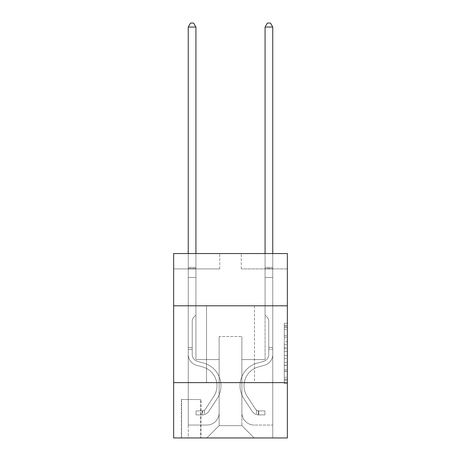 <?xml version="1.0" encoding="UTF-8"?>
<svg xmlns="http://www.w3.org/2000/svg" width="461" height="461" viewBox="0 0 461 461"><rect width="100%" height="100%" fill="white"/><g stroke="black" fill="none" stroke-linecap="round" stroke-linejoin="round"><path stroke-width="0.35" stroke-dasharray="2.31 1.73" d="M284.281 341.67L284.281 351.322L287.359 351.322L287.359 380.584L287.359 326.284L287.359 351.322L284.281 351.322L284.281 325.38L284.281 383.598L284.281 323.265L284.281 379.374L287.359 379.374L284.281 379.374L287.359 379.374L284.281 379.374L284.281 369.722L284.281 383.598L287.359 383.598L287.359 323.265L287.359 379.224L287.359 355.546L284.281 355.546L287.359 355.546L287.359 369.722L287.359 327.489L284.281 327.489L287.359 327.489L287.359 383.598L287.359 326.284L287.359 383.598L284.281 383.598L284.281 323.265L287.359 323.265L287.359 326.284L287.359 323.265L287.359 326.284L287.359 323.265L287.359 325.38L287.359 323.265L284.281 323.265L284.281 327.489L287.359 327.489L284.281 327.489L284.281 341.67L287.359 341.67M254.472 305.799L254.472 382.63L206.528 382.63L254.472 382.63L206.528 382.63L254.472 382.63L254.472 305.799L206.528 305.799L206.528 382.63L206.528 305.799L254.472 305.799M200.996 399.531L181.329 399.531L200.996 399.531L200.996 437.95L181.329 437.95L200.996 437.95M181.329 399.531L181.329 437.95M287.359 347.703L287.359 344.684L287.359 347.703L284.281 347.703L284.281 335.562L284.281 371.307L284.281 362.334L287.359 362.334L284.281 362.334L284.281 383.598L287.359 383.598L284.281 383.598L287.359 383.598L284.281 383.598L284.281 323.265L287.359 323.265L284.281 323.265L287.359 323.265L284.281 323.265L284.281 347.703L287.359 347.703M287.359 382.63L287.359 437.95L173.641 437.95L173.641 382.63L287.359 382.63L287.359 253.55L241.259 253.55L287.359 253.55L287.359 268.919L287.359 253.55L173.641 253.55L219.741 253.55L173.641 253.55L173.641 268.919L219.741 268.919L173.641 268.919L173.641 253.55L173.641 305.799L287.359 305.799L173.641 305.799L173.641 382.63L287.359 382.63L173.641 382.63M287.359 268.919L241.259 268.919L287.359 268.919M265.075 268.919L272.756 268.919L265.075 268.919L272.756 268.919L265.075 268.919L272.756 268.919L265.075 268.919L272.756 268.919L265.075 268.919L272.756 268.919L265.075 268.919L272.756 268.919L265.075 268.919L272.756 268.919L265.075 268.919L272.756 268.919L265.075 268.919L272.756 268.919L265.075 268.919L265.075 359.58L241.869 359.58L241.869 425.659L219.131 425.659L241.869 425.659L254.167 437.95L272.756 437.95L272.756 268.919L272.756 437.95L206.833 437.95L254.167 437.95L241.869 425.659L254.167 437.95L241.869 425.659L241.869 336.53L241.869 412.751A12.291 12.291 0 0 0 254.167 425.042L272.756 425.042L272.756 268.919L272.756 425.042L272.756 268.919L272.756 425.042L272.756 268.919L272.756 425.042L272.756 268.919L272.756 425.042L272.756 268.919L272.756 425.042L272.756 268.919L272.756 425.042L272.756 268.919L272.756 425.042L254.167 425.042A12.291 12.291 0 0 1 241.869 412.751A12.291 12.291 0 0 0 254.167 425.042A12.291 12.291 0 0 1 241.869 412.751A12.291 12.291 0 0 0 254.167 425.042A12.291 12.291 0 0 1 241.869 412.751A12.291 12.291 0 0 0 254.167 425.042A12.291 12.291 0 0 1 241.869 412.751A12.291 12.291 0 0 0 254.167 425.042A12.291 12.291 0 0 1 241.869 412.751A12.291 12.291 0 0 0 254.167 425.042A12.291 12.291 0 0 1 241.869 412.751A12.291 12.291 0 0 0 254.167 425.042A12.291 12.291 0 0 1 241.869 412.751A12.291 12.291 0 0 0 254.167 425.042A12.291 12.291 0 0 1 241.869 412.751L241.869 359.58L241.869 412.751L241.869 359.58L241.869 412.751L241.869 359.58L241.869 412.751L241.869 359.58L241.869 412.751L241.869 359.58L241.869 412.751L241.869 359.58L241.869 412.751L241.869 359.58L241.869 412.751L241.869 359.58L265.075 359.58L241.869 359.58L265.075 359.58L241.869 359.58L265.075 359.58L241.869 359.58L265.075 359.58L241.869 359.58L265.075 359.58L241.869 359.58L265.075 359.58L241.869 359.58L265.075 359.58L241.869 359.58L265.075 359.58L241.869 359.58L265.075 359.58L265.075 268.919M188.244 268.919L195.925 268.919L188.244 268.919L195.925 268.919L188.244 268.919L195.925 268.919L188.244 268.919L195.925 268.919L188.244 268.919L195.925 268.919L188.244 268.919L195.925 268.919L188.244 268.919L195.925 268.919L188.244 268.919L195.925 268.919L188.244 268.919L195.925 268.919L188.244 268.919L188.244 437.95L206.833 437.95L219.131 425.659L219.131 359.58L195.925 359.58L195.925 268.919L195.925 359.58L195.925 268.919L195.925 359.58L195.925 268.919L195.925 359.58L195.925 268.919L195.925 359.58L195.925 268.919L195.925 359.58L195.925 268.919L195.925 359.58L195.925 268.919L195.925 359.58L195.925 268.919L195.925 359.58L195.925 268.919L195.925 359.58L219.131 359.58L195.925 359.58L219.131 359.58L195.925 359.58L219.131 359.58L195.925 359.58L219.131 359.58L195.925 359.58L219.131 359.58L195.925 359.58L219.131 359.58L195.925 359.58L219.131 359.58L195.925 359.58L219.131 359.58L195.925 359.58L219.131 359.58L219.131 425.659L206.833 437.95L219.131 425.659L206.833 437.95L188.244 437.95L188.244 268.919L188.244 425.042L206.833 425.042A12.291 12.291 0 0 0 219.131 412.751L219.131 359.58L219.131 412.751A12.291 12.291 0 0 1 206.833 425.042A12.291 12.291 0 0 0 219.131 412.751A12.291 12.291 0 0 1 206.833 425.042A12.291 12.291 0 0 0 219.131 412.751A12.291 12.291 0 0 1 206.833 425.042A12.291 12.291 0 0 0 219.131 412.751A12.291 12.291 0 0 1 206.833 425.042A12.291 12.291 0 0 0 219.131 412.751A12.291 12.291 0 0 1 206.833 425.042A12.291 12.291 0 0 0 219.131 412.751A12.291 12.291 0 0 1 206.833 425.042A12.291 12.291 0 0 0 219.131 412.751A12.291 12.291 0 0 1 206.833 425.042A12.291 12.291 0 0 0 219.131 412.751A12.291 12.291 0 0 1 206.833 425.042L188.244 425.042L206.833 425.042L188.244 425.042L206.833 425.042L188.244 425.042L206.833 425.042L188.244 425.042L206.833 425.042L188.244 425.042L206.833 425.042L188.244 425.042L206.833 425.042L188.244 425.042L206.833 425.042L188.244 425.042L188.244 268.919M181.634 437.95L200.691 437.95L181.634 437.95L181.634 399.531L200.691 399.531L200.691 437.95L200.691 399.531L181.634 399.531L181.634 437.95M219.131 336.53L219.131 425.659L219.131 336.53L241.869 336.53L219.131 336.53M241.259 268.919L241.259 253.55L241.259 268.919M219.741 268.919L219.741 253.55L219.741 268.919M287.359 305.799L173.641 305.799M284.281 351.322L287.359 351.322L284.281 351.322M284.281 325.38L284.281 323.265L284.281 325.38L287.359 325.38L284.281 325.38M284.281 371.157L284.281 358.56L284.281 371.157L287.359 371.157L284.281 371.157M284.281 358.56L284.281 355.546L287.359 355.546L284.281 355.546L284.281 358.56L287.359 358.56L284.281 358.56M284.281 335.562L284.281 327.489L284.281 335.562L287.359 335.562L284.281 335.562M284.281 323.265L287.359 323.265L284.281 323.265L284.281 326.284L284.281 323.265L287.359 323.265M284.281 383.598L287.359 383.598L284.281 383.598L284.281 380.584L284.281 383.598M192.237 347.594L192.237 349.438L188.244 349.438L188.244 347.594L188.244 354.423L188.244 27.043L188.244 277.522L188.244 27.043L195.925 27.043L195.925 267.38L195.925 27.043L188.244 27.043L190.549 23.05L193.62 23.05L190.549 23.05L188.244 27.043L188.244 277.522L188.244 27.043L195.925 27.043L193.62 23.05L195.925 27.043L195.925 277.522L188.244 277.522L188.244 27.043L190.549 23.05L193.62 23.05L190.549 23.05L188.244 27.043L188.244 277.522L188.244 27.043L195.925 27.043L188.244 27.043L190.549 23.05L193.62 23.05L195.925 27.043L193.62 23.05L190.549 23.05L188.244 27.043L188.244 277.522L195.925 277.522L195.925 315.019L194.19 316.747A6.679 6.679 -9.5 0 0 192.237 321.473A6.679 6.679 170.5 0 1 194.19 316.747L195.925 315.019L195.925 27.043L195.925 277.522L188.244 277.522L188.244 354.423A11.22 11.22 -9.5 0 0 196.449 365.227A11.22 11.22 170.5 0 1 188.244 354.423L188.244 277.522L195.925 277.522L195.925 315.019L194.19 316.747A6.679 6.679 -9.5 0 0 192.237 321.473A6.679 6.679 170.5 0 1 194.19 316.747L195.925 315.019L195.925 27.043L188.244 27.043L195.925 27.043L193.62 23.05L195.925 27.043L195.925 277.522L188.244 277.522L188.244 354.423A11.22 11.22 -9.5 0 0 196.449 365.227A11.22 11.22 170.5 0 1 188.244 354.423L188.244 277.522L195.925 277.522L195.925 315.019L194.19 316.747A6.679 6.679 -9.5 0 0 192.237 321.473A6.679 6.679 170.5 0 1 194.19 316.747L195.925 315.019L195.925 27.043L188.244 27.043L190.549 23.05L193.62 23.05L190.549 23.05L188.244 27.043L188.244 267.38L188.244 27.043L195.925 27.043L193.62 23.05L195.925 27.043L195.925 277.522L188.244 277.522L188.244 354.423A11.22 11.22 -9.5 0 0 196.449 365.227A11.22 11.22 170.5 0 1 188.244 354.423L188.244 277.522L195.925 277.522L195.925 315.019L194.19 316.747A6.679 6.679 -9.5 0 0 192.237 321.473A6.679 6.679 170.5 0 1 194.19 316.747L195.925 315.019L195.925 27.043L188.244 27.043L190.549 23.05L193.62 23.05L190.549 23.05L188.244 27.043L188.244 268.527L188.244 27.043L195.925 27.043L193.62 23.05L195.925 27.043L195.925 277.522L188.244 277.522L188.244 354.423A11.22 11.22 -9.5 0 0 196.449 365.227L202.702 366.968L196.449 365.227A11.22 11.22 170.5 0 1 188.244 354.423L188.244 277.522L195.925 277.522L195.925 315.019L194.19 316.747A6.679 6.679 -9.5 0 0 192.237 321.473A6.679 6.679 170.5 0 1 194.19 316.747L195.925 315.019L195.925 27.043L188.244 27.043L190.549 23.05L193.62 23.05L190.549 23.05L188.244 27.043L188.244 354.423A11.22 11.22 -9.5 0 0 196.449 365.227A11.22 11.22 170.5 0 1 188.244 354.423L188.244 277.522L195.925 277.522L195.925 315.019L194.19 316.747A6.679 6.679 -9.5 0 0 192.237 321.473A6.679 6.679 170.5 0 1 194.19 316.747L195.925 315.019L195.925 277.522L188.244 277.522L188.244 354.423A11.22 11.22 -9.5 0 0 196.449 365.227A11.22 11.22 170.5 0 1 188.244 354.423L188.244 277.522L195.925 277.522L195.925 268.527L195.925 315.019L194.19 316.747A6.679 6.679 -9.5 0 0 192.237 321.473A6.679 6.679 170.5 0 1 194.19 316.747L195.925 315.019L195.925 277.522L188.244 277.522L188.244 354.423A11.22 11.22 -9.5 0 0 196.449 365.227L202.702 366.968L196.449 365.227A11.22 11.22 170.5 0 1 188.244 354.423L188.244 277.522L195.925 277.522L195.925 267.38L195.925 315.019L194.19 316.747A6.679 6.679 -9.5 0 0 192.237 321.473A6.679 6.679 170.5 0 1 194.19 316.747L195.925 315.019L195.925 277.522L188.244 277.522L188.244 354.423A11.22 11.22 -9.5 0 0 196.449 365.227A11.22 11.22 170.5 0 1 188.244 354.423L188.244 277.522L195.925 277.522L195.925 27.043L193.62 23.05L195.925 27.043L195.925 315.019L194.19 316.747A6.679 6.679 -9.5 0 0 192.237 321.473A6.679 6.679 170.5 0 1 194.19 316.747L195.925 315.019L195.925 277.522L188.244 277.522L188.244 354.423L188.244 349.438L192.237 349.438L192.237 347.594L188.244 347.594L192.237 347.594L192.237 354.423L192.237 321.473L192.237 354.423A7.22 7.22 -9.5 0 0 197.521 361.378A7.22 7.22 170.5 0 1 192.237 354.423L192.237 321.473L192.237 354.423L192.237 347.594L188.244 347.594L192.237 347.594L192.237 354.423A7.22 7.22 -9.5 0 0 197.521 361.378A7.22 7.22 170.5 0 1 192.237 354.423L192.237 321.473L192.237 354.423A7.22 7.22 -9.5 0 0 197.521 361.378A7.22 7.22 170.5 0 1 192.237 354.423L192.237 321.473L192.237 354.423L192.237 347.594L188.244 347.594L192.237 347.594L192.237 354.423A7.22 7.22 -9.5 0 0 197.521 361.378L203.774 363.124L197.521 361.378A7.22 7.22 170.5 0 1 192.237 354.423L192.237 321.473L192.237 354.423A7.22 7.22 -9.5 0 0 197.521 361.378A7.22 7.22 170.5 0 1 192.237 354.423L192.237 321.473L192.237 354.423L192.237 347.594L188.244 347.594L192.237 347.594L192.237 354.423A7.22 7.22 -9.5 0 0 197.521 361.378A7.22 7.22 170.5 0 1 192.237 354.423L192.237 321.473L192.237 354.423A7.22 7.22 -9.5 0 0 197.521 361.378L203.774 363.124L197.521 361.378A7.22 7.22 170.5 0 1 192.237 354.423L192.237 321.473L192.237 354.423L192.237 347.594L188.244 347.594M202.223 414.9A8.142 8.142 -9.5 0 0 208.879 411.224L217.119 398.667A23.511 23.511 -9.5 0 0 203.774 363.124L197.521 361.378A7.22 7.22 170.5 0 1 192.237 354.423A7.22 7.22 -9.5 0 0 197.521 361.378A7.22 7.22 170.5 0 1 192.237 354.423L192.237 321.473L192.237 354.423A7.22 7.22 -9.5 0 0 197.521 361.378L203.774 363.124A23.511 23.511 170.5 0 1 217.119 398.667A23.511 23.511 -9.5 0 0 203.774 363.124L197.521 361.378A7.22 7.22 170.5 0 1 192.237 354.423A7.22 7.22 170.5 0 0 197.521 361.378A7.22 7.22 170.5 0 1 192.237 354.423A7.22 7.22 170.5 0 0 197.521 361.378L203.774 363.124L197.521 361.378A7.22 7.22 170.5 0 1 192.237 354.423A7.22 7.22 170.5 0 0 197.521 361.378L203.774 363.124L197.521 361.378A7.22 7.22 170.5 0 1 192.237 354.423A7.22 7.22 170.5 0 0 197.521 361.378A7.22 7.22 170.5 0 1 192.237 354.423A7.22 7.22 170.5 0 0 197.521 361.378L203.774 363.124A23.511 23.511 170.5 0 1 217.119 398.667A23.511 23.511 -9.5 0 0 203.774 363.124L197.521 361.378A7.22 7.22 170.5 0 1 192.237 354.423A7.22 7.22 170.5 0 0 197.521 361.378L203.774 363.124L197.521 361.378A7.22 7.22 170.5 0 1 192.237 354.423A7.22 7.22 170.5 0 0 197.521 361.378A7.22 7.22 170.5 0 1 192.237 354.423A7.22 7.22 170.5 0 0 197.521 361.378L203.774 363.124L197.521 361.378A7.22 7.22 170.5 0 1 192.237 354.423A7.22 7.22 170.5 0 0 197.521 361.378L203.774 363.124A23.511 23.511 170.5 0 1 217.119 398.667L208.879 411.224L217.119 398.667A23.511 23.511 -9.5 0 0 203.774 363.124L197.521 361.378L203.774 363.124A23.511 23.511 170.5 0 1 217.119 398.667A23.511 23.511 -9.5 0 0 203.774 363.124L197.521 361.378L203.774 363.124A23.511 23.511 170.5 0 1 217.119 398.667A23.511 23.511 -9.5 0 0 203.774 363.124L197.521 361.378L203.774 363.124A23.511 23.511 170.5 0 1 217.119 398.667L208.879 411.224L217.119 398.667A23.511 23.511 -9.5 0 0 203.774 363.124L197.521 361.378L203.774 363.124A23.511 23.511 170.5 0 1 217.119 398.667A23.511 23.511 -9.5 0 0 203.774 363.124L197.521 361.378L203.774 363.124A23.511 23.511 170.5 0 1 217.119 398.667A23.511 23.511 -9.5 0 0 203.774 363.124L197.521 361.378L203.774 363.124A23.511 23.511 170.5 0 1 217.119 398.667L208.879 411.224A8.142 8.142 170.5 0 1 204.528 414.52A8.142 8.142 -9.5 0 0 208.879 411.224L217.119 398.667A23.511 23.511 -9.5 0 0 203.774 363.124A23.511 23.511 -9.5 0 1 217.119 398.667A23.511 23.511 -9.5 0 0 203.774 363.124A23.511 23.511 -9.5 0 1 217.119 398.667L208.879 411.224L217.119 398.667A23.511 23.511 -9.5 0 0 203.774 363.124A23.511 23.511 -9.5 0 1 217.119 398.667L208.879 411.224L217.119 398.667A23.511 23.511 -9.5 0 0 203.774 363.124A23.511 23.511 -9.5 0 1 217.119 398.667A23.511 23.511 -9.5 0 0 203.774 363.124A23.511 23.511 -9.5 0 1 217.119 398.667L208.879 411.224A8.142 8.142 170.5 0 1 204.528 414.52C202.16 415.021 202.16 415.021 204.528 414.52C202.16 415.021 202.16 415.021 204.528 414.52A8.142 8.142 -9.5 0 0 208.879 411.224L217.119 398.667A23.511 23.511 -9.5 0 0 203.774 363.124A23.511 23.511 -9.5 0 1 217.119 398.667L208.879 411.224L217.119 398.667A23.511 23.511 -9.5 0 0 203.774 363.124A23.511 23.511 -9.5 0 1 217.119 398.667A23.511 23.511 -9.5 0 0 203.774 363.124A23.511 23.511 -9.5 0 1 217.119 398.667L208.879 411.224L217.119 398.667A23.511 23.511 -9.5 0 0 203.774 363.124A23.511 23.511 -9.5 0 1 217.119 398.667L208.879 411.224A8.142 8.142 170.5 0 1 204.528 414.52C202.16 415.021 202.16 415.021 204.528 414.52C202.16 415.021 202.16 415.021 204.528 414.52A8.142 8.142 -9.5 0 0 208.879 411.224L217.119 398.667L208.879 411.224A8.142 8.142 170.5 0 1 204.528 414.52C202.16 415.021 202.16 415.021 204.528 414.52C202.16 415.021 202.16 415.021 204.528 414.52A8.142 8.142 -9.5 0 0 208.879 411.224L217.119 398.667L208.879 411.224A8.142 8.142 170.5 0 1 204.528 414.52C202.16 415.021 202.16 415.021 204.528 414.52C202.16 415.021 202.16 415.021 204.528 414.52A8.142 8.142 -9.5 0 0 208.879 411.224L217.119 398.667L208.879 411.224A8.142 8.142 170.5 0 1 204.528 414.52C202.16 415.021 202.16 415.021 204.528 414.52C202.16 415.021 202.16 415.021 204.528 414.52A8.142 8.142 -9.5 0 0 208.879 411.224L217.119 398.667L208.879 411.224A8.142 8.142 170.5 0 1 204.528 414.52C202.16 415.021 202.16 415.021 204.528 414.52C202.16 415.021 202.16 415.021 204.528 414.52A8.142 8.142 -9.5 0 0 208.879 411.224L217.119 398.667L208.879 411.224A8.142 8.142 170.5 0 1 204.528 414.52C202.16 415.021 202.16 415.021 204.528 414.52C202.16 415.021 202.16 415.021 204.528 414.52A8.142 8.142 -9.5 0 0 208.879 411.224L217.119 398.667L208.879 411.224A8.142 8.142 170.5 0 1 204.528 414.52C202.16 415.021 202.16 415.021 204.528 414.52C202.16 415.021 202.16 415.021 204.528 414.52A8.142 8.142 -9.5 0 0 208.879 411.224A8.142 8.142 -9.5 0 1 202.223 414.9L202.223 410.901A4.149 4.149 -9.5 0 0 205.543 409.034L213.777 396.472A19.518 19.518 -9.5 0 0 202.702 366.968A19.518 19.518 170.5 0 1 213.777 396.472A19.518 19.518 -9.5 0 0 202.702 366.968L196.449 365.227A11.22 11.22 170.5 0 1 188.244 354.423A11.22 11.22 -9.5 0 0 196.449 365.227L202.702 366.968L196.449 365.227A11.22 11.22 170.5 0 1 188.244 354.423A11.22 11.22 170.5 0 0 196.449 365.227A11.22 11.22 170.5 0 1 188.244 354.423A11.22 11.22 170.5 0 0 196.449 365.227L202.702 366.968L196.449 365.227A11.22 11.22 170.5 0 1 188.244 354.423A11.22 11.22 170.5 0 0 196.449 365.227L202.702 366.968A19.518 19.518 170.5 0 1 213.777 396.472A19.518 19.518 -9.5 0 0 202.702 366.968L196.449 365.227A11.22 11.22 170.5 0 1 188.244 354.423A11.22 11.22 170.5 0 0 196.449 365.227A11.22 11.22 170.5 0 1 188.244 354.423A11.22 11.22 170.5 0 0 196.449 365.227L202.702 366.968L196.449 365.227A11.22 11.22 170.5 0 1 188.244 354.423A11.22 11.22 170.5 0 0 196.449 365.227L202.702 366.968L196.449 365.227A11.22 11.22 170.5 0 1 188.244 354.423A11.22 11.22 170.5 0 0 196.449 365.227A11.22 11.22 170.5 0 1 188.244 354.423A11.22 11.22 170.5 0 0 196.449 365.227L202.702 366.968A19.518 19.518 170.5 0 1 213.777 396.472L205.543 409.034L213.777 396.472A19.518 19.518 -9.5 0 0 202.702 366.968L196.449 365.227A11.22 11.22 170.5 0 1 188.244 354.423A11.22 11.22 170.5 0 0 196.449 365.227L202.702 366.968A19.518 19.518 170.5 0 1 213.777 396.472A19.518 19.518 -9.5 0 0 202.702 366.968L196.449 365.227L202.702 366.968A19.518 19.518 170.5 0 1 213.777 396.472A19.518 19.518 -9.5 0 0 202.702 366.968L196.449 365.227L202.702 366.968A19.518 19.518 170.5 0 1 213.777 396.472L205.543 409.034L213.777 396.472A19.518 19.518 -9.5 0 0 202.702 366.968L196.449 365.227L202.702 366.968A19.518 19.518 170.5 0 1 213.777 396.472A19.518 19.518 -9.5 0 0 202.702 366.968L196.449 365.227L202.702 366.968A19.518 19.518 170.5 0 1 213.777 396.472A19.518 19.518 -9.5 0 0 202.702 366.968L196.449 365.227L202.702 366.968A19.518 19.518 170.5 0 1 213.777 396.472L205.543 409.034A4.149 4.149 170.5 0 1 204.528 410.1C202.2 411.166 202.2 411.166 204.528 410.1C202.2 411.166 202.2 411.166 204.528 410.1A4.149 4.149 -9.5 0 0 205.543 409.034L213.777 396.472A19.518 19.518 -9.5 0 0 202.702 366.968A19.518 19.518 -9.5 0 1 213.777 396.472A19.518 19.518 -9.5 0 0 202.702 366.968A19.518 19.518 -9.5 0 1 213.777 396.472L205.543 409.034L213.777 396.472A19.518 19.518 -9.5 0 0 202.702 366.968A19.518 19.518 -9.5 0 1 213.777 396.472L205.543 409.034L213.777 396.472A19.518 19.518 -9.5 0 0 202.702 366.968A19.518 19.518 -9.5 0 1 213.777 396.472A19.518 19.518 -9.5 0 0 202.702 366.968A19.518 19.518 -9.5 0 1 213.777 396.472L205.543 409.034A4.149 4.149 170.5 0 1 204.528 410.1C202.2 411.166 202.2 411.166 204.528 410.1C202.2 411.166 202.2 411.166 204.528 410.1A4.149 4.149 -9.5 0 0 205.543 409.034L213.777 396.472A19.518 19.518 -9.5 0 0 202.702 366.968A19.518 19.518 -9.5 0 1 213.777 396.472L205.543 409.034L213.777 396.472A19.518 19.518 -9.5 0 0 202.702 366.968A19.518 19.518 -9.5 0 1 213.777 396.472A19.518 19.518 -9.5 0 0 202.702 366.968A19.518 19.518 -9.5 0 1 213.777 396.472L205.543 409.034L213.777 396.472A19.518 19.518 -9.5 0 0 202.702 366.968A19.518 19.518 -9.5 0 1 213.777 396.472L205.543 409.034A4.149 4.149 170.5 0 1 204.528 410.1C202.2 411.166 202.2 411.166 204.528 410.1C202.2 411.166 202.2 411.166 204.528 410.1A4.149 4.149 -9.5 0 0 205.543 409.034L213.777 396.472L205.543 409.034A4.149 4.149 170.5 0 1 204.528 410.1C202.2 411.166 202.2 411.166 204.528 410.1C202.2 411.166 202.2 411.166 204.528 410.1A4.149 4.149 -9.5 0 0 205.543 409.034L213.777 396.472L205.543 409.034A4.149 4.149 170.5 0 1 204.528 410.1C202.2 411.166 202.2 411.166 204.528 410.1C202.2 411.166 202.2 411.166 204.528 410.1A4.149 4.149 -9.5 0 0 205.543 409.034L213.777 396.472L205.543 409.034A4.149 4.149 170.5 0 1 204.528 410.1C202.2 411.166 202.2 411.166 204.528 410.1C202.2 411.166 202.2 411.166 204.528 410.1A4.149 4.149 -9.5 0 0 205.543 409.034L213.777 396.472L205.543 409.034A4.149 4.149 170.5 0 1 204.528 410.1C202.2 411.166 202.2 411.166 204.528 410.1C202.2 411.166 202.2 411.166 204.528 410.1A4.149 4.149 -9.5 0 0 205.543 409.034L213.777 396.472L205.543 409.034A4.149 4.149 170.5 0 1 204.528 410.1C202.2 411.166 202.2 411.166 204.528 410.1C202.2 411.166 202.2 411.166 204.528 410.1A4.149 4.149 -9.5 0 0 205.543 409.034L213.777 396.472L205.543 409.034A4.149 4.149 170.5 0 1 204.528 410.1C202.2 411.166 202.2 411.166 204.528 410.1C202.2 411.166 202.2 411.166 204.528 410.1A4.149 4.149 -9.5 0 0 205.543 409.034A4.149 4.149 -9.5 0 1 202.223 410.901L202.223 414.9L196.081 414.9L202.223 414.9A8.142 8.142 -9.5 0 0 208.879 411.224A8.142 8.142 -9.5 0 1 202.223 414.9L202.223 410.901L196.081 410.907L202.223 410.901A4.149 4.149 -9.5 0 0 205.543 409.034A4.149 4.149 -9.5 0 1 202.223 410.901L202.223 414.9L196.081 414.9L196.081 410.907L196.081 414.9L202.223 414.9A8.142 8.142 -9.5 0 0 208.879 411.224A8.142 8.142 -9.5 0 1 202.223 414.9L202.223 410.901L196.081 410.907L202.223 410.901A4.149 4.149 -9.5 0 0 205.543 409.034A4.149 4.149 -9.5 0 1 202.223 410.901L202.223 414.9L196.081 414.9L196.081 410.907L196.081 414.9L202.223 414.9A8.142 8.142 -9.5 0 0 208.879 411.224A8.142 8.142 -9.5 0 1 202.223 414.9L202.223 410.901L196.081 410.907L202.223 410.901A4.149 4.149 -9.5 0 0 205.543 409.034A4.149 4.149 -9.5 0 1 202.223 410.901L202.223 414.9L196.081 414.9L196.081 410.907L196.081 414.9L202.223 414.9A8.142 8.142 -9.5 0 0 208.879 411.224A8.142 8.142 -9.5 0 1 202.223 414.9L202.223 410.901L196.081 410.907L202.223 410.901A4.149 4.149 -9.5 0 0 205.543 409.034A4.149 4.149 -9.5 0 1 202.223 410.901L202.223 414.9L196.081 414.9L196.081 410.907L196.081 414.9L202.223 414.9A8.142 8.142 -9.5 0 0 208.879 411.224A8.142 8.142 -9.5 0 1 202.223 414.9L202.223 410.901L196.081 410.907L202.223 410.901A4.149 4.149 -9.5 0 0 205.543 409.034A4.149 4.149 -9.5 0 1 202.223 410.901L202.223 414.9L196.081 414.9L196.081 410.907L196.081 414.9L202.223 414.9A8.142 8.142 -9.5 0 0 208.879 411.224A8.142 8.142 -9.5 0 1 202.223 414.9L202.223 410.901L196.081 410.907L202.223 410.901A4.149 4.149 -9.5 0 0 205.543 409.034A4.149 4.149 -9.5 0 1 202.223 410.901L202.223 414.9L196.081 414.9L196.081 410.907L196.081 414.9L202.223 414.9A8.142 8.142 -9.5 0 0 208.879 411.224A8.142 8.142 -9.5 0 1 202.223 414.9L202.223 410.901L196.081 410.907L202.223 410.901A4.149 4.149 -9.5 0 0 205.543 409.034A4.149 4.149 -9.5 0 1 202.223 410.901L202.223 414.9L196.081 414.9L196.081 410.907L196.081 414.9L202.223 414.9A8.142 8.142 -9.5 0 0 208.879 411.224A8.142 8.142 -9.5 0 1 202.223 414.9L202.223 410.901L196.081 410.907L202.223 410.901A4.149 4.149 -9.5 0 0 205.543 409.034A4.149 4.149 -9.5 0 1 202.223 410.901L202.223 414.9L196.081 414.9L196.081 410.907L196.081 414.9L202.223 414.9M272.756 349.438L272.756 27.043L272.756 277.522L272.756 27.043L265.075 27.043L265.075 267.38L265.075 27.043L272.756 27.043L270.451 23.05L267.38 23.05L270.451 23.05L272.756 27.043L272.756 277.522L265.075 277.522L265.075 315.019L266.81 316.747A6.679 6.679 8.3 0 1 268.763 321.473A6.679 6.679 -171.7 0 0 266.81 316.747L265.075 315.019L265.075 277.522L272.756 277.522L272.756 354.423A11.22 11.22 8.3 0 1 264.551 365.227A11.22 11.22 -171.7 0 0 272.756 354.423L272.756 277.522L265.075 277.522L265.075 268.527L265.075 315.019L266.81 316.747A6.679 6.679 8.3 0 1 268.763 321.473A6.679 6.679 -171.7 0 0 266.81 316.747L265.075 315.019L265.075 277.522L272.756 277.522L272.756 354.423A11.22 11.22 8.3 0 1 264.551 365.227A11.22 11.22 -171.7 0 0 272.756 354.423L272.756 277.522L265.075 277.522L265.075 267.38L265.075 315.019L266.81 316.747A6.679 6.679 8.3 0 1 268.763 321.473A6.679 6.679 -171.7 0 0 266.81 316.747L265.075 315.019L265.075 277.522L272.756 277.522L272.756 354.423A11.22 11.22 8.3 0 1 264.551 365.227A11.22 11.22 -171.7 0 0 272.756 354.423L272.756 277.522L265.075 277.522L265.075 27.043L267.38 23.05L265.075 27.043L265.075 315.019L266.81 316.747A6.679 6.679 8.3 0 1 268.763 321.473A6.679 6.679 -171.7 0 0 266.81 316.747L265.075 315.019L265.075 277.522L272.756 277.522L272.756 354.423L272.756 349.438L268.763 349.438L268.763 347.594L272.756 347.594L268.763 347.594L268.763 354.423L268.763 321.473L268.763 354.423A7.22 7.22 8.3 0 1 263.479 361.378A7.22 7.22 -171.7 0 0 268.763 354.423L268.763 321.473L268.763 354.423L268.763 347.594L272.756 347.594L268.763 347.594L268.763 354.423A7.22 7.22 8.3 0 1 263.479 361.378A7.22 7.22 -171.7 0 0 268.763 354.423L268.763 321.473L268.763 354.423A7.22 7.22 8.3 0 1 263.479 361.378A7.22 7.22 -171.7 0 0 268.763 354.423L268.763 321.473L268.763 354.423L268.763 349.438L272.756 349.438M258.777 414.9A8.142 8.142 8.3 0 1 252.121 411.224L243.881 398.667A23.511 23.511 8.3 0 1 257.226 363.124L263.479 361.378A7.22 7.22 -171.7 0 0 268.763 354.423A7.22 7.22 8.3 0 1 263.479 361.378A7.22 7.22 -171.7 0 0 268.763 354.423A7.22 7.22 -171.7 0 1 263.479 361.378L257.226 363.124L263.479 361.378A7.22 7.22 -171.7 0 0 268.763 354.423A7.22 7.22 -171.7 0 1 263.479 361.378A7.22 7.22 -171.7 0 0 268.763 354.423A7.22 7.22 -171.7 0 1 263.479 361.378L257.226 363.124A23.511 23.511 -171.7 0 0 243.881 398.667A23.511 23.511 8.3 0 1 257.226 363.124L263.479 361.378A7.22 7.22 -171.7 0 0 268.763 354.423A7.22 7.22 -171.7 0 1 263.479 361.378L257.226 363.124A23.511 23.511 -171.7 0 0 243.881 398.667A23.511 23.511 8.3 0 1 257.226 363.124L263.479 361.378L257.226 363.124A23.511 23.511 -171.7 0 0 243.881 398.667L252.121 411.224L243.881 398.667A23.511 23.511 8.3 0 1 257.226 363.124L263.479 361.378L257.226 363.124A23.511 23.511 -171.7 0 0 243.881 398.667A23.511 23.511 8.3 0 1 257.226 363.124A23.511 23.511 8.3 0 0 243.881 398.667L252.121 411.224L243.881 398.667A23.511 23.511 8.3 0 1 257.226 363.124A23.511 23.511 8.3 0 0 243.881 398.667A23.511 23.511 8.3 0 1 257.226 363.124A23.511 23.511 8.3 0 0 243.881 398.667L252.121 411.224A8.142 8.142 -171.7 0 0 256.472 414.52A8.142 8.142 8.3 0 1 252.121 411.224L243.881 398.667A23.511 23.511 8.3 0 1 257.226 363.124A23.511 23.511 8.3 0 0 243.881 398.667L252.121 411.224A8.142 8.142 -171.7 0 0 256.472 414.52C258.84 415.021 258.84 415.021 256.472 414.52C258.84 415.021 258.84 415.021 256.472 414.52A8.142 8.142 8.3 0 1 252.121 411.224L243.881 398.667L252.121 411.224A8.142 8.142 -171.7 0 0 256.472 414.52C258.84 415.021 258.84 415.021 256.472 414.52C258.84 415.021 258.84 415.021 256.472 414.52A8.142 8.142 8.3 0 1 252.121 411.224L243.881 398.667L252.121 411.224A8.142 8.142 -171.7 0 0 256.472 414.52C258.84 415.021 258.84 415.021 256.472 414.52C258.84 415.021 258.84 415.021 256.472 414.52A8.142 8.142 8.3 0 1 252.121 411.224A8.142 8.142 8.3 0 0 258.777 414.9L258.777 410.901A4.149 4.149 8.3 0 1 255.457 409.034L247.223 396.472A19.518 19.518 8.3 0 1 258.298 366.968L264.551 365.227A11.22 11.22 -171.7 0 0 272.756 354.423A11.22 11.22 8.3 0 1 264.551 365.227A11.22 11.22 -171.7 0 0 272.756 354.423A11.22 11.22 -171.7 0 1 264.551 365.227L258.298 366.968A19.518 19.518 -171.7 0 0 247.223 396.472A19.518 19.518 8.3 0 1 258.298 366.968L264.551 365.227A11.22 11.22 -171.7 0 0 272.756 354.423A11.22 11.22 -171.7 0 1 264.551 365.227A11.22 11.22 -171.7 0 0 272.756 354.423A11.22 11.22 -171.7 0 1 264.551 365.227L258.298 366.968L264.551 365.227A11.22 11.22 -171.7 0 0 272.756 354.423A11.22 11.22 -171.7 0 1 264.551 365.227L258.298 366.968A19.518 19.518 -171.7 0 0 247.223 396.472A19.518 19.518 8.3 0 1 258.298 366.968L264.551 365.227L258.298 366.968A19.518 19.518 -171.7 0 0 247.223 396.472L255.457 409.034L247.223 396.472A19.518 19.518 8.3 0 1 258.298 366.968L264.551 365.227L258.298 366.968A19.518 19.518 -171.7 0 0 247.223 396.472A19.518 19.518 8.3 0 1 258.298 366.968A19.518 19.518 8.3 0 0 247.223 396.472L255.457 409.034L247.223 396.472A19.518 19.518 8.3 0 1 258.298 366.968A19.518 19.518 8.3 0 0 247.223 396.472A19.518 19.518 8.3 0 1 258.298 366.968A19.518 19.518 8.3 0 0 247.223 396.472L255.457 409.034A4.149 4.149 -171.7 0 0 256.472 410.1C258.8 411.166 258.8 411.166 256.472 410.1C258.8 411.166 258.8 411.166 256.472 410.1A4.149 4.149 8.3 0 1 255.457 409.034L247.223 396.472A19.518 19.518 8.3 0 1 258.298 366.968A19.518 19.518 8.3 0 0 247.223 396.472L255.457 409.034A4.149 4.149 -171.7 0 0 256.472 410.1C258.8 411.166 258.8 411.166 256.472 410.1C258.8 411.166 258.8 411.166 256.472 410.1A4.149 4.149 8.3 0 1 255.457 409.034L247.223 396.472L255.457 409.034A4.149 4.149 -171.7 0 0 256.472 410.1C258.8 411.166 258.8 411.166 256.472 410.1C258.8 411.166 258.8 411.166 256.472 410.1A4.149 4.149 8.3 0 1 255.457 409.034L247.223 396.472L255.457 409.034A4.149 4.149 -171.7 0 0 256.472 410.1C258.8 411.166 258.8 411.166 256.472 410.1C258.8 411.166 258.8 411.166 256.472 410.1A4.149 4.149 8.3 0 1 255.457 409.034A4.149 4.149 8.3 0 0 258.777 410.901L258.777 414.9L264.919 414.9L258.777 414.9A8.142 8.142 8.3 0 1 252.121 411.224A8.142 8.142 8.3 0 0 258.777 414.9L258.777 410.901L264.919 410.907L258.777 410.901A4.149 4.149 8.3 0 1 255.457 409.034A4.149 4.149 8.3 0 0 258.777 410.901L258.777 414.9L264.919 414.9L264.919 410.907L264.919 414.9L258.777 414.9A8.142 8.142 8.3 0 1 252.121 411.224A8.142 8.142 8.3 0 0 258.777 414.9L258.777 410.901L264.919 410.907L258.777 410.901A4.149 4.149 8.3 0 1 255.457 409.034A4.149 4.149 8.3 0 0 258.777 410.901L258.777 414.9L264.919 414.9L264.919 410.907L264.919 414.9L258.777 414.9A8.142 8.142 8.3 0 1 252.121 411.224A8.142 8.142 8.3 0 0 258.777 414.9L258.777 410.901L264.919 410.907L258.777 410.901A4.149 4.149 8.3 0 1 255.457 409.034A4.149 4.149 8.3 0 0 258.777 410.901L258.777 414.9L264.919 414.9L264.919 410.907L264.919 414.9L258.777 414.9M188.244 253.55L188.244 27.043L195.925 27.043L188.244 27.043L190.549 23.05L193.62 23.05L190.549 23.05L188.244 27.043L188.244 267.38L188.244 27.043L195.925 27.043L193.62 23.05L195.925 27.043L195.925 267.38L195.925 27.043L188.244 27.043L190.549 23.05L193.62 23.05L190.549 23.05L188.244 27.043L195.925 27.043L193.62 23.05L195.925 27.043L195.925 253.55M265.075 253.55L265.075 267.38L272.756 267.38L265.075 267.38L272.756 267.38L265.075 267.38L272.756 267.38L265.075 267.38L272.756 267.38L265.075 267.38L265.075 268.527L265.075 27.043L267.38 23.05L265.075 27.043L272.756 27.043L265.075 27.043L272.756 27.043L270.451 23.05L267.38 23.05L270.451 23.05L272.756 27.043L272.756 267.38L272.756 27.043L265.075 27.043L267.38 23.05L265.075 27.043L265.075 267.38L265.075 27.043L272.756 27.043L270.451 23.05L267.38 23.05L270.451 23.05L272.756 27.043L272.756 253.55M196.081 410.907L202.074 410.907L196.081 410.907L196.081 414.9L196.081 410.907M188.244 267.38L188.244 268.527L188.244 267.38L195.925 267.38L188.244 267.38M204.528 414.52C202.16 415.021 202.16 415.021 204.528 414.52C202.16 415.021 202.16 415.021 204.528 414.52L204.528 410.1L204.528 414.52M195.925 27.043L193.62 23.05L190.549 23.05L188.244 27.043M264.919 410.907L258.926 410.907L264.919 410.907L264.919 414.9L264.919 410.907M256.472 414.52C258.84 415.021 258.84 415.021 256.472 414.52C258.84 415.021 258.84 415.021 256.472 414.52L256.472 410.1L256.472 414.52M265.075 268.527L265.075 277.522L265.075 268.527L272.756 268.527L265.075 268.527M272.756 27.043L270.451 23.05L267.38 23.05L265.075 27.043M284.281 369.722L287.359 369.722L284.281 369.722M284.281 365.198L287.359 365.198M284.281 337.141L287.359 337.141L284.281 337.141M284.281 326.284L287.359 326.284M284.281 380.584L287.359 380.584M284.281 377.265L287.359 377.265M284.281 329.603L287.359 329.603M284.281 348.303L287.359 348.303L284.281 348.303M284.281 365.348L287.359 365.348L284.281 365.348M284.281 371.307L287.359 371.307L284.281 371.307M284.281 344.684L287.359 344.684L284.281 344.684M188.244 268.527L195.925 268.527L188.244 268.527M192.237 349.438L188.244 349.438L192.237 349.438M284.281 379.224L287.359 379.224M284.281 379.374L287.359 379.374M284.281 327.489L287.359 327.489M202.684 410.86L202.684 414.877M258.316 410.86L258.316 414.877L258.316 410.86"/><path stroke-width="0.69" d="M287.359 305.799L287.359 253.55L173.641 253.55L173.641 305.799L287.359 305.799L287.359 437.95L173.641 437.95L173.641 305.799M287.359 382.63L173.641 382.63M195.925 253.55L195.925 27.043L188.244 27.043L188.244 253.55M188.244 27.043L190.549 23.05L193.62 23.05L195.925 27.043M272.756 253.55L272.756 27.043L265.075 27.043L265.075 253.55M265.075 27.043L267.38 23.05L270.451 23.05L272.756 27.043"/></g></svg>
